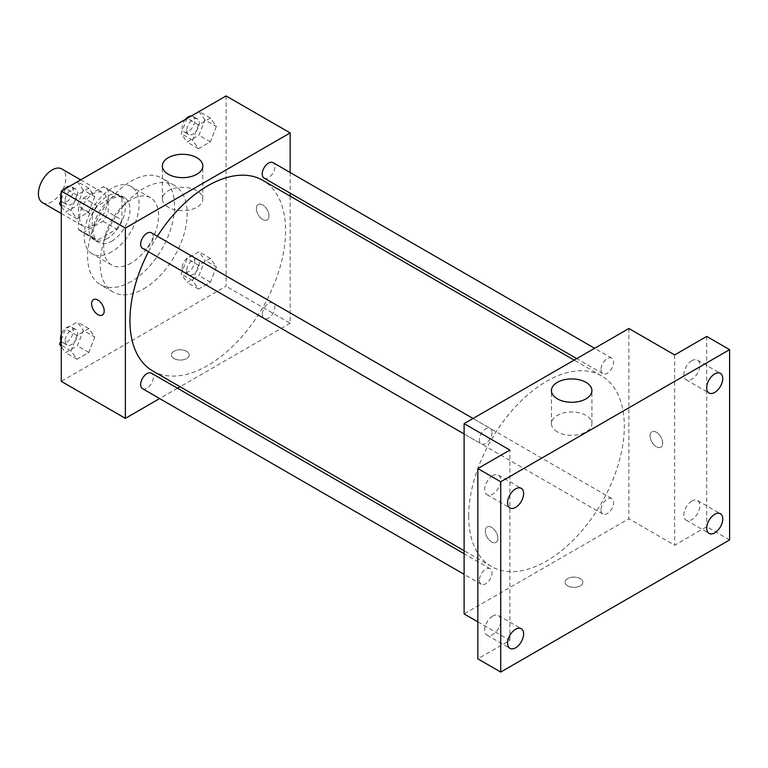<?xml version="1.0" encoding="UTF-8"?>
<svg xmlns="http://www.w3.org/2000/svg" width="768" height="768" viewBox="0 0 768 768"><rect width="100%" height="100%" fill="white"/><g stroke="black" fill="none" stroke-linecap="round" stroke-linejoin="round"><path stroke-width="0.58" stroke-dasharray="3.84 2.88" d="M42.422 202.608A19.421 11.213 120 0 0 61.843 191.395A19.421 11.213 120 0 0 61.843 168.97M79.594 217.507A19.421 11.213 120 0 0 83.616 226.397A19.421 11.213 120 0 0 103.037 215.184A19.421 11.213 120 0 0 103.037 192.758A19.421 11.213 120 0 0 88.07 197.962A19.421 11.213 120 0 0 79.594 217.507M83.693 197.962L102.96 186.835A25.066 14.467 120 0 1 105.859 187.872A25.066 14.467 120 0 1 108.211 189.859L108.211 212.112A25.066 14.467 120 0 1 102.96 221.194L83.693 232.32A25.066 14.467 120 0 1 80.794 231.283A25.066 14.467 120 0 1 78.451 229.286L78.451 207.043A25.066 14.467 120 0 1 83.693 197.962L97.43 205.891L116.698 194.765L102.96 186.835M102.96 221.194L116.698 229.123L97.43 240.25L83.693 232.32M78.451 229.286L92.189 237.216L92.189 214.973L78.451 207.043M92.189 237.216A25.066 14.467 120 0 0 94.531 239.213A25.066 14.467 120 0 0 97.43 240.25M116.698 229.123A25.066 14.467 120 0 0 121.939 220.042L108.211 212.112M116.698 194.765A25.066 14.467 120 0 1 119.597 195.802A25.066 14.467 120 0 1 121.939 197.789L121.939 220.042M97.43 205.891A25.066 14.467 120 0 0 92.189 214.973M107.059 238.646A25.891 14.947 -60 0 1 94.118 239.933A25.891 14.947 -60 0 1 94.118 210.029A25.891 14.947 -60 0 1 120.01 195.082A25.891 14.947 -60 0 1 123.974 215.827A25.891 14.947 -60 0 1 107.059 238.646M111.638 241.286A25.891 14.947 120 0 0 128.554 218.467A25.891 14.947 120 0 0 124.589 197.722A25.891 14.947 120 0 0 104.63 204.662A25.891 14.947 120 0 0 93.331 230.717A25.891 14.947 120 0 0 98.688 242.573A25.891 14.947 120 0 0 111.638 241.286M121.939 197.789L108.211 189.859M111.638 251.866A38.842 22.426 -60 0 1 92.218 253.786A38.842 22.426 -60 0 1 92.218 208.934A38.842 22.426 -60 0 1 131.059 186.509A38.842 22.426 -60 0 1 137.011 217.632A38.842 22.426 -60 0 1 111.638 251.866M131.098 263.098A38.842 22.426 -60 0 1 111.677 265.018A38.842 22.426 -60 0 1 111.677 220.166A38.842 22.426 -60 0 1 150.518 197.741A38.842 22.426 -60 0 1 156.47 228.864A38.842 22.426 -60 0 1 131.098 263.098M131.098 281.597A61.498 35.51 -60 0 1 100.349 284.64A61.498 35.51 -60 0 1 100.349 213.629A61.498 35.51 -60 0 1 161.846 178.118A61.498 35.51 -60 0 1 171.274 227.395A61.498 35.51 -60 0 1 131.098 281.597M143.683 288.864A61.498 35.51 120 0 0 183.859 234.662A61.498 35.51 120 0 0 174.432 185.386A61.498 35.51 120 0 0 127.037 201.859A61.498 35.51 120 0 0 100.195 263.75A61.498 35.51 120 0 0 112.934 291.907A61.498 35.51 120 0 0 143.683 288.864M216.365 266.88L210.413 282.202L198.528 289.066L192.576 280.608L198.528 265.286L210.413 258.422L216.365 266.88L210.413 282.202L198.528 289.066L192.576 280.608L198.528 265.286L210.413 258.422L216.365 266.88L204.922 260.275L198.97 275.597L187.085 282.461L181.133 274.003L187.085 258.682L198.97 251.808L204.922 260.275M216.365 126.49L210.413 141.821L198.528 148.685L192.576 140.227L198.528 124.896L210.413 118.032L216.365 126.49L210.413 141.821L198.528 148.685L192.576 140.227L198.528 124.896L210.413 118.032L216.365 126.49L204.922 119.885L198.97 135.206L187.085 142.08L181.133 133.613L186.998 118.493M226.08 95.933L226.08 286.214L61.286 381.36M94.79 337.066L88.838 352.397L76.944 359.261L71.002 350.803L76.944 335.472L88.838 328.608L94.79 337.066L88.838 352.397L76.944 359.261L71.002 350.803L76.944 335.472L88.838 328.608L94.79 337.066L83.338 330.461L77.395 345.792L65.501 352.656L61.286 346.656M94.79 196.685L88.838 212.006L76.944 218.88L71.002 210.413L76.944 195.091L88.838 188.227L94.79 196.685L88.838 212.006L76.944 218.88L71.002 210.413L76.944 195.091L88.838 188.227L94.79 196.685L83.338 190.08L77.395 205.402L65.501 212.266L61.286 206.275M290.16 196.138L290.16 323.213L226.08 286.214M290.16 323.213L180.115 386.755M177.514 388.253L159.648 398.563M174.01 358.56A8.899 5.136 0 0 0 183.706 359.683A8.899 5.136 0 0 0 189.206 354.931A8.899 5.136 0 0 0 180.298 349.795A8.899 5.136 0 0 0 171.398 354.931A8.899 5.136 0 0 0 174.01 358.56A8.899 5.136 0 0 0 183.706 359.674A8.899 5.136 0 0 0 189.206 354.931A8.899 5.136 0 0 0 180.298 349.786A8.899 5.136 0 0 0 171.398 354.931A8.899 5.136 0 0 0 174.01 358.56M152.746 370.954A110.054 63.542 120 0 0 262.79 307.411A110.054 63.542 120 0 0 262.79 180.336M157.392 236.246A110.054 63.542 120 0 0 148.454 251.722M290.16 172.512L290.16 193.142M264.086 178.09A8.938 5.155 120 0 0 273.024 172.934A8.938 5.155 120 0 0 273.024 162.624M262.243 314.39A8.938 5.155 120 0 0 264.086 318.48A8.938 5.155 120 0 0 273.024 313.325A8.938 5.155 120 0 0 273.024 303.005A8.938 5.155 120 0 0 266.141 305.395A8.938 5.155 120 0 0 262.243 314.39M142.512 388.675A8.938 5.155 120 0 0 151.44 383.51A8.938 5.155 120 0 0 151.44 373.2M151.44 232.81A8.938 5.155 -60 0 1 153.293 236.899A8.938 5.155 -60 0 1 149.395 245.894A8.938 5.155 -60 0 1 142.512 248.285M256.406 208.589A8.899 5.136 -120 0 0 260.285 217.546A8.899 5.136 -120 0 0 267.149 219.926A8.899 5.136 -120 0 0 267.149 209.645A8.899 5.136 -120 0 0 258.25 204.509A8.899 5.136 -120 0 0 256.406 208.589A8.899 5.136 -120 0 0 260.285 217.546A8.899 5.136 -120 0 0 267.139 219.926A8.899 5.136 -120 0 0 267.139 209.654A8.899 5.136 -120 0 0 258.24 204.509A8.899 5.136 -120 0 0 256.397 208.589M93.456 299.645L93.456 299.645A8.899 5.136 60 0 1 100.32 302.035A8.899 5.136 60 0 1 104.208 310.992A8.899 5.136 60 0 1 102.365 315.062A8.899 5.136 60 0 1 102.355 315.062L102.365 315.062M168.288 207.254A20.227 11.683 180 0 1 162.365 198.989A20.227 11.683 180 0 1 182.592 187.315A20.227 11.683 180 0 1 202.819 198.989A20.227 11.683 180 0 1 190.33 209.789A20.227 11.683 180 0 1 168.288 207.254M468.682 516.144A110.054 63.542 120 0 0 491.472 566.515A110.054 63.542 120 0 0 601.526 502.982A110.054 63.542 120 0 0 601.526 375.907A110.054 63.542 120 0 0 516.72 405.389A110.054 63.542 120 0 0 468.682 516.144M492.029 432.47A8.938 5.155 -60 0 1 488.131 441.456A8.938 5.155 -60 0 1 481.248 443.856A8.938 5.155 -60 0 1 481.248 433.536A8.938 5.155 -60 0 1 490.176 428.381A8.938 5.155 -60 0 1 492.029 432.47M600.97 509.952A8.938 5.155 120 0 0 602.822 514.042A8.938 5.155 120 0 0 611.76 508.886A8.938 5.155 120 0 0 611.76 498.576A8.938 5.155 120 0 0 604.877 500.966A8.938 5.155 120 0 0 600.97 509.952M479.395 580.147A8.938 5.155 120 0 0 481.248 584.237A8.938 5.155 120 0 0 490.176 579.082A8.938 5.155 120 0 0 490.176 568.762A8.938 5.155 120 0 0 483.293 571.162A8.938 5.155 120 0 0 479.395 580.147M600.97 369.571A8.938 5.155 120 0 0 602.822 373.661A8.938 5.155 120 0 0 611.76 368.506A8.938 5.155 120 0 0 611.76 358.186A8.938 5.155 120 0 0 604.877 360.576A8.938 5.155 120 0 0 600.97 369.571M628.896 328.502L628.896 518.784L464.102 613.92M729.6 539.923L706.714 526.714L674.669 545.213L628.896 518.784M477.84 621.85L509.885 640.349L477.84 658.848M567.667 585.84A8.899 5.136 0 0 0 577.373 586.954A8.899 5.136 0 0 0 582.864 582.211A8.899 5.136 0 0 0 573.965 577.075A8.899 5.136 0 0 0 565.066 582.211A8.899 5.136 0 0 0 567.667 585.84A8.899 5.136 0 0 0 577.373 586.954A8.899 5.136 0 0 0 582.864 582.202A8.899 5.136 0 0 0 573.965 577.066A8.899 5.136 0 0 0 565.066 582.202A8.899 5.136 0 0 0 567.667 585.84M674.669 354.931L674.669 545.213M650.064 435.869A8.899 5.136 -120 0 0 653.952 444.826A8.899 5.136 -120 0 0 660.806 447.206A8.899 5.136 -120 0 0 660.806 436.925A8.899 5.136 -120 0 0 651.907 431.789A8.899 5.136 -120 0 0 650.064 435.869A8.899 5.136 -120 0 0 653.952 444.826A8.899 5.136 -120 0 0 660.806 447.206A8.899 5.136 -120 0 0 660.806 436.934A8.899 5.136 -120 0 0 651.907 431.789A8.899 5.136 -120 0 0 650.064 435.869M509.885 640.349L509.885 450.067M497.866 538.272A8.899 5.136 60 0 1 496.022 542.352A8.899 5.136 60 0 1 487.123 537.206A8.899 5.136 60 0 1 487.123 526.934A8.899 5.136 60 0 1 493.978 529.315A8.899 5.136 60 0 1 497.866 538.272A8.899 5.136 60 0 1 496.022 542.342A8.899 5.136 60 0 1 487.123 537.206A8.899 5.136 60 0 1 487.123 526.925A8.899 5.136 60 0 1 493.987 529.315A8.899 5.136 60 0 1 497.866 538.272M557.376 431.885A20.227 11.683 180 0 1 551.443 423.629A20.227 11.683 180 0 1 571.68 411.955A20.227 11.683 180 0 1 591.907 423.629A20.227 11.683 180 0 1 579.418 434.419A20.227 11.683 180 0 1 557.376 431.885M691.834 501.091A11.338 6.547 120 0 0 684.422 511.085A11.338 6.547 120 0 0 686.17 520.176A11.338 6.547 120 0 0 697.507 513.629A11.338 6.547 120 0 0 697.507 500.534A11.338 6.547 120 0 0 691.834 501.091M691.834 360.701A11.338 6.547 120 0 0 684.422 370.704A11.338 6.547 120 0 0 686.17 379.786A11.338 6.547 120 0 0 697.507 373.238A11.338 6.547 120 0 0 697.507 360.144A11.338 6.547 120 0 0 691.834 360.701M706.714 336.432L706.714 526.714M492.72 616.051A11.338 6.547 120 0 0 485.309 626.045A11.338 6.547 120 0 0 487.046 635.136A11.338 6.547 120 0 0 498.384 628.589A11.338 6.547 120 0 0 498.384 615.494A11.338 6.547 120 0 0 492.72 616.051M492.72 475.67A11.338 6.547 120 0 0 485.309 485.664A11.338 6.547 120 0 0 487.046 494.746A11.338 6.547 120 0 0 498.384 488.198A11.338 6.547 120 0 0 498.384 475.104A11.338 6.547 120 0 0 492.72 475.67M61.286 199.344L65.424 188.688M77.395 181.613L83.338 190.08M65.136 200.592A8.938 5.155 120 0 0 66.979 204.682A8.938 5.155 120 0 0 75.917 199.517A8.938 5.155 120 0 0 75.917 189.206A8.938 5.155 120 0 0 69.034 191.597A8.938 5.155 120 0 0 65.136 200.592M88.838 212.006L77.395 205.402M76.944 218.88L65.501 212.266M71.002 210.413L61.286 204.806M76.944 195.091L65.645 188.563M88.838 188.227L77.53 181.699M60.941 200.237A8.938 5.155 120 0 0 62.41 202.032A8.938 5.155 120 0 0 71.338 196.877A8.938 5.155 120 0 0 71.338 186.566A8.938 5.155 120 0 0 69.552 186.144M63.917 189.552A8.938 5.155 120 0 0 61.286 194.112M198.97 111.427L204.922 119.885M186.71 130.397A8.938 5.155 120 0 0 188.563 134.486A8.938 5.155 120 0 0 197.491 129.331A8.938 5.155 120 0 0 197.491 119.011A8.938 5.155 120 0 0 190.608 121.411A8.938 5.155 120 0 0 186.71 130.397M210.413 141.821L198.97 135.206M198.528 148.685L187.085 142.08M192.576 140.227L181.133 133.613M198.528 124.896L187.219 118.368M210.413 118.032L199.114 111.504M185.501 119.366A8.938 5.155 120 0 0 182.131 127.757A8.938 5.155 120 0 0 183.984 131.846A8.938 5.155 120 0 0 192.912 126.682A8.938 5.155 120 0 0 192.912 116.371A8.938 5.155 120 0 0 191.126 115.958M61.286 339.734L65.501 328.867L77.395 322.003L83.338 330.461M65.136 340.973A8.938 5.155 120 0 0 66.979 345.062A8.938 5.155 120 0 0 75.917 339.907A8.938 5.155 120 0 0 75.917 329.597A8.938 5.155 120 0 0 69.034 331.987A8.938 5.155 120 0 0 65.136 340.973M88.838 352.397L77.395 345.792M76.944 359.261L65.501 352.656M71.002 350.803L61.286 345.197M76.944 335.472L65.501 328.867M88.838 328.608L77.395 322.003M60.941 340.627A8.938 5.155 120 0 0 62.41 342.422A8.938 5.155 120 0 0 71.338 337.267A8.938 5.155 120 0 0 71.338 326.947A8.938 5.155 120 0 0 61.286 334.502M186.71 270.787A8.938 5.155 120 0 0 188.563 274.877A8.938 5.155 120 0 0 197.491 269.712A8.938 5.155 120 0 0 197.491 259.402A8.938 5.155 120 0 0 190.608 261.792A8.938 5.155 120 0 0 186.71 270.787M210.413 282.202L198.97 275.597M198.528 289.066L187.085 282.461M192.576 280.608L181.133 274.003M198.528 265.286L187.085 258.682M210.413 258.422L198.97 251.808M182.131 268.138A8.938 5.155 120 0 0 183.984 272.227A8.938 5.155 120 0 0 192.912 267.072A8.938 5.155 120 0 0 192.912 256.762A8.938 5.155 120 0 0 186.029 259.152A8.938 5.155 120 0 0 182.131 268.138M61.286 213.504L83.616 226.397M80.707 179.866L103.037 192.758M124.589 197.722L120.01 195.082M98.688 242.573L94.118 239.933M119.597 195.802L105.859 187.872M94.531 239.213L80.794 231.283M150.518 197.741L131.059 186.509M111.677 265.018L92.218 253.786M174.432 185.386L161.846 178.118M112.934 291.907L100.349 284.64M202.819 198.989L202.819 165.965M162.365 198.989L162.365 165.965M601.526 375.907L574.157 360.106M491.472 566.515L464.102 550.714M464.102 433.958L481.248 443.856M473.04 418.483L490.176 428.381M611.76 498.576L273.024 303.005M602.822 514.042L264.086 318.48M490.176 568.762L464.102 553.709M481.248 584.237L464.102 574.339M611.76 358.186L594.614 348.288M602.822 373.661L576.749 358.608M591.907 423.629L591.907 390.605M551.443 423.629L551.443 390.605M686.17 520.176L709.056 533.386M697.507 500.534L720.394 513.744M487.046 635.136L509.933 648.346M498.384 615.494L521.27 628.704M487.046 494.746L509.933 507.965M498.384 475.104L521.27 488.323M686.17 379.786L709.056 393.005M697.507 360.144L720.394 373.354M75.917 189.206L71.338 186.566M66.979 204.682L62.41 202.032M197.491 119.011L192.912 116.371M188.563 134.486L183.984 131.846M75.917 329.597L71.338 326.947M66.979 345.062L62.41 342.422M197.491 259.402L192.912 256.762M188.563 274.877L183.984 272.227"/><path stroke-width="1.15" d="M80.707 179.866L61.843 168.97A19.421 11.213 120 0 0 46.877 174.173A19.421 11.213 120 0 0 38.4 193.718A19.421 11.213 120 0 0 42.422 202.608L61.286 213.504M159.648 398.563L125.376 418.358L61.286 381.36L61.286 191.078L226.08 95.933L290.16 132.931L290.16 172.512M180.115 386.755L177.514 388.253M148.454 251.722A110.054 63.542 120 0 0 129.946 320.573A110.054 63.542 120 0 0 152.746 370.954L464.102 550.714M574.157 360.106L262.79 180.336A110.054 63.542 120 0 0 157.392 236.246M290.16 193.142L290.16 196.138M125.376 418.358L125.376 228.077L290.16 132.931M594.614 348.288L273.024 162.624A8.938 5.155 120 0 0 266.141 165.014A8.938 5.155 120 0 0 262.243 174A8.938 5.155 120 0 0 264.086 178.09L576.749 358.608M464.102 553.709L151.44 373.2A8.938 5.155 120 0 0 144.557 375.59A8.938 5.155 120 0 0 140.659 384.586A8.938 5.155 120 0 0 142.512 388.675L464.102 574.339M464.102 433.958L142.512 248.285A8.938 5.155 -60 0 1 142.512 237.974A8.938 5.155 -60 0 1 151.44 232.81L473.04 418.483M125.376 228.077L61.286 191.078M168.288 174.23A20.227 11.683 180 0 1 162.365 165.965A20.227 11.683 180 0 1 182.592 154.291A20.227 11.683 180 0 1 202.819 165.965A20.227 11.683 180 0 1 190.33 176.755A20.227 11.683 180 0 1 168.288 174.23M104.198 310.992A8.899 5.136 60 0 1 102.355 315.072A8.899 5.136 60 0 1 93.456 309.926A8.899 5.136 60 0 1 93.456 299.654A8.899 5.136 60 0 1 100.32 302.035A8.899 5.136 60 0 1 104.198 310.992M102.355 315.062A8.899 5.136 60 0 1 93.456 309.926A8.899 5.136 60 0 1 93.456 299.645M477.84 621.85L464.102 613.92L464.102 423.638L628.896 328.502L674.669 354.931L706.714 336.432L729.6 349.642L729.6 539.923L500.726 672.067L477.84 658.848L477.84 468.566L509.885 450.067L464.102 423.638M500.726 672.067L500.726 481.786L477.84 468.566M500.726 481.786L729.6 349.642M557.376 398.861A20.227 11.683 180 0 1 551.443 390.605A20.227 11.683 180 0 1 571.68 378.922A20.227 11.683 180 0 1 591.907 390.605A20.227 11.683 180 0 1 579.418 401.395A20.227 11.683 180 0 1 557.376 398.861M714.72 392.438A11.338 6.547 -60 0 1 709.056 393.005A11.338 6.547 -60 0 1 707.318 383.914A11.338 6.547 -60 0 1 714.72 373.92A11.338 6.547 -60 0 1 720.394 373.354A11.338 6.547 -60 0 1 722.131 382.445A11.338 6.547 -60 0 1 714.72 392.438M515.606 507.398A11.338 6.547 -60 0 1 509.933 507.965A11.338 6.547 -60 0 1 508.195 498.874A11.338 6.547 -60 0 1 515.606 488.88A11.338 6.547 -60 0 1 521.27 488.323A11.338 6.547 -60 0 1 523.008 497.405A11.338 6.547 -60 0 1 515.606 507.398M515.606 647.789A11.338 6.547 -60 0 1 509.933 648.346A11.338 6.547 -60 0 1 508.195 639.264A11.338 6.547 -60 0 1 515.606 629.27A11.338 6.547 -60 0 1 521.27 628.704A11.338 6.547 -60 0 1 523.008 637.795A11.338 6.547 -60 0 1 515.606 647.789M714.72 532.829A11.338 6.547 -60 0 1 709.056 533.386A11.338 6.547 -60 0 1 707.318 524.304A11.338 6.547 -60 0 1 714.72 514.31A11.338 6.547 -60 0 1 720.394 513.744A11.338 6.547 -60 0 1 722.131 522.835A11.338 6.547 -60 0 1 714.72 532.829M61.286 206.275L59.558 203.808L61.286 199.344M65.424 188.688L77.53 181.699M61.286 204.806L59.558 203.808M61.286 194.112A8.938 5.155 120 0 0 60.557 197.942A8.938 5.155 120 0 0 60.941 200.237M69.552 186.144A8.938 5.155 120 0 0 63.917 189.552M186.998 118.493L199.114 111.504M191.126 115.958A8.938 5.155 120 0 0 185.501 119.366M61.286 346.656L59.558 344.198L61.286 339.734M61.286 345.197L59.558 344.198M61.286 334.502A8.938 5.155 120 0 0 60.557 338.333A8.938 5.155 120 0 0 60.941 340.627"/></g></svg>
